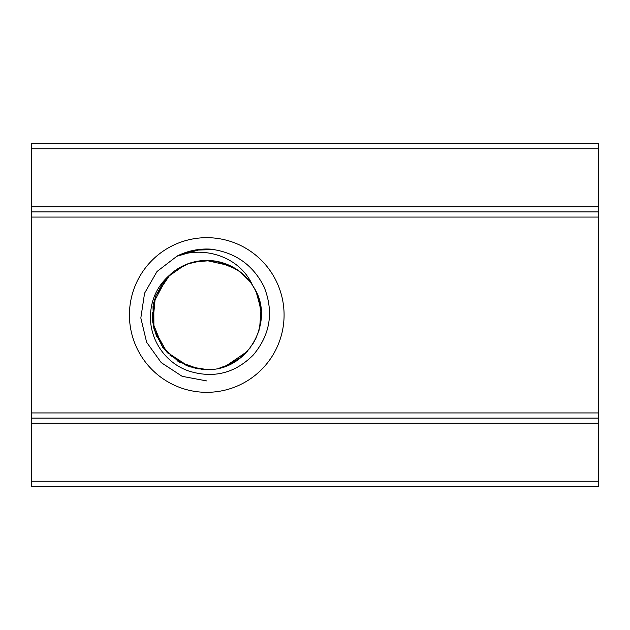 <?xml version="1.0" encoding="UTF-8"?>
<svg xmlns="http://www.w3.org/2000/svg" width="630" height="630" viewBox="0 0 630 630"><rect width="100%" height="100%" fill="white"/><g stroke="black" fill="none" stroke-linecap="round" stroke-linejoin="round"><path stroke-width="0.94" d="M213.751 249.504L194.93 250.197L177.069 256.079C205.183 245.369 240.723 257.473 252.693 285.736C276.783 319.457 248.102 371.606 206.711 369.511L189.11 366.715L166.887 352.123L153.909 328.923L153.767 302.337L166.879 277.641M170.069 274.727C157.72 285.398 151.192 298.809 150.507 314.953C149.357 339.625 165.493 363.226 188.921 371.062C213.42 378.685 234.848 373.346 253.228 355.06C270.301 334.68 273.932 311.984 264.12 286.957C253.071 264.899 235.187 252.284 210.459 249.126A65.977 65.977 0 0 0 177.069 256.079M200.931 249.275L176.833 256.284L157.012 271.498L144.577 293.186L140.829 318L146.617 342.24L161.233 362.628L182.172 376.33L206.703 380.922M211.704 249.252L211.129 249.212M191.323 250.85L186.653 252.205M252.402 285.114A54.558 54.558 0 0 0 170.013 274.664M225.761 366.101L247.519 351.296M259.623 328.372L260.985 309.543L256.048 291.414L252.268 284.823M249.354 280.909L238.951 271.058L226.414 264.104M201.939 260.655L187.937 263.875L175.187 270.498M230.155 265.758L206.286 260.442M170.029 274.759L155.413 296.297L152.83 322.757L162.761 347.413L178.794 361.77L199.127 369.046M219.894 367.873L229.265 364.628M257.512 334.821L260.552 323.71M210.365 260.599L193.969 262.025M163.446 281.878L155.531 296.399M155.201 332.742L162.839 347.272M193.001 367.762L206.774 369.479M238.179 359.51L250.118 348.083M261.222 313.496L258.371 297.376M235.612 268.789L216.586 261.308M184.188 265.411L167.478 277.098M153.003 306.101L153.452 326.734M169.848 355.076L187.023 365.888M207.152 369.479L213.09 369.109M252.362 344.807L256.284 337.704M256.82 293.509L255.024 289.737M216.57 261.411L206.341 260.505M167.548 277.168L161.138 285.185M153.547 326.71L156.673 336.491M187.063 365.802L196.938 368.605M173.66 271.766L169.588 275.176M152.326 312.677L152.806 322.599M177.061 360.683L179.739 362.313M129.434 315A77.317 77.317 0 0 1 245.416 248.039A77.317 77.317 0 0 1 245.416 381.961A77.317 77.317 0 0 1 129.434 315M226.887 365.628L241.408 357.115M258.962 330.679L261.245 315.638M245.259 276.444L237.541 270.034M196.19 261.552L186.283 264.498M156.374 294.257L153.366 304.093M161.619 345.516L168.115 353.422M200.915 369.211L206.734 369.487M31.5 148.767L598.5 148.767L598.5 143.609L31.5 143.609L31.5 211.908L598.5 211.908L598.5 486.391L31.5 486.391L31.5 481.233L598.5 481.233M31.5 211.908L31.5 418.092L598.5 418.092M31.5 418.092L31.5 481.233M598.5 148.767L598.5 211.908M31.5 217.066L598.5 217.066M31.5 412.933L598.5 412.933M31.5 423.242L598.5 423.242M31.5 206.758L598.5 206.758"/></g></svg>
